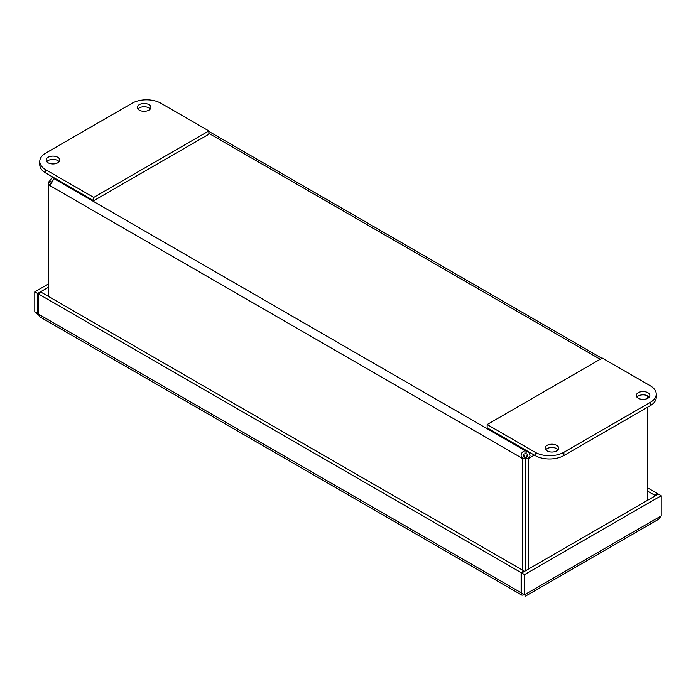<?xml version="1.0" encoding="UTF-8"?>
<svg xmlns="http://www.w3.org/2000/svg" width="696" height="696" viewBox="0 0 696 696"><rect width="100%" height="100%" fill="white"/><g stroke="black" fill="none" stroke-linecap="round" stroke-linejoin="round"><path stroke-width="1.04" d="M521.991 595.211L39.733 316.776L38.254 313.992L38.254 293.834L41.099 292.198L523.949 570.964L521.104 572.608L521.104 592.757L522 595.202L524.384 594.871M38.254 313.626L34.8 311.999L38.463 315.088M38.254 313.278L37.636 313.635L37.636 293.477L34.8 291.841L34.8 311.999M524.558 574.6L524.558 594.758L521.722 593.114L521.722 572.965L524.558 574.6L661.2 495.709L661.2 515.867L658.59 519.268L525.393 596.202M521.722 572.965L658.364 494.073L661.2 495.709M523.949 571.677L523.949 570.964M38.254 293.834L521.104 572.608M48.607 283.872L34.8 291.841M48.607 287.152L37.636 293.477M657.746 494.43L657.746 493.716L647.393 487.739M657.746 493.716L654.901 495.361L647.393 491.019M654.901 495.361L654.901 496.065M521.722 592.409L521.104 592.757L38.254 313.992M524.558 594.758C525.663 596.663 525.663 596.663 524.558 594.758C525.663 596.663 525.663 596.663 524.558 594.758L661.2 515.867M522.653 459.021A3.802 2.192 60 0 1 521.6 457.933C520.364 454.592 521.487 452.13 524.975 450.556L524.975 453.835C523.331 453.949 523.148 454.775 524.445 456.298A3.802 2.192 -120 0 0 525.489 457.385L522.653 459.021L522.653 570.224M51.165 183.5L48.607 182.021A3.802 2.192 120 0 0 49.66 180.943L52.017 177.645L53.435 177.471L54.358 178.228L49.66 185.467A3.802 2.192 60 0 1 48.607 185.336L50.799 184.066M48.607 296.531L48.607 182.021M525.489 457.385L525.489 570.781M528.386 569.111L528.386 459.021L525.55 457.385L525.55 570.755M527.49 451.13L529.247 452.931L530.013 455.61L529.438 457.933L526.594 456.298C527.89 454.766 527.707 453.949 526.054 453.835A3.802 2.192 0 0 0 524.975 453.835M647.393 395.737L647.393 398.486M647.393 407.334L647.393 500.407M534.354 455.097L529.438 457.933A3.802 2.192 -60 0 1 528.386 459.021M54.575 178.098L54.358 178.228A3.802 2.192 180 0 1 54.392 178.533A3.802 2.192 180 0 1 54.358 178.846L524.975 450.556A3.802 2.192 180 0 1 526.054 450.556L527.263 450.999M526.28 450.434L526.054 453.835M525.55 457.385A3.802 2.192 120 0 0 526.594 456.298M524.445 456.298L521.6 457.933L49.66 185.467M51.956 182.265L49.66 180.943M649.229 397.111A6.786 3.915 0 0 0 647.863 395.981A6.786 3.915 0 0 0 636.901 397.111M638.267 398.243A6.786 3.915 180 0 1 636.283 395.467A6.786 3.915 180 0 1 643.06 391.552A6.786 3.915 180 0 1 649.846 395.467A6.786 3.915 180 0 1 645.662 399.086A6.786 3.915 180 0 1 638.267 398.243M558.053 449.747A6.786 3.915 0 0 0 556.687 448.624A6.786 3.915 0 0 0 545.725 449.747M547.091 450.877A6.786 3.915 180 0 1 545.098 448.111A6.786 3.915 180 0 1 551.885 444.196A6.786 3.915 180 0 1 558.67 448.111A6.786 3.915 180 0 1 554.486 451.73A6.786 3.915 180 0 1 547.091 450.877M650.264 385.775A20.358 11.754 180 0 1 656.224 394.084A20.358 11.754 180 0 1 650.264 402.392L563.899 452.252A20.358 11.754 180 0 1 535.111 452.252L487.139 424.551L602.284 358.075L650.264 385.775M487.139 424.551L487.139 427.831L535.111 455.532A20.358 11.754 0 0 0 563.899 455.532L650.264 405.672A20.358 11.754 0 0 0 656.224 397.364L656.224 394.084M59.099 161.663A6.786 3.915 0 0 0 57.733 160.532A6.786 3.915 0 0 0 46.771 161.663M57.733 157.252A6.786 3.915 180 0 1 59.717 160.019A6.786 3.915 180 0 1 52.94 163.943A6.786 3.915 180 0 1 46.153 160.019A6.786 3.915 180 0 1 50.338 156.4A6.786 3.915 180 0 1 57.733 157.252M150.275 109.02A6.786 3.915 0 0 0 148.909 107.889A6.786 3.915 0 0 0 137.947 109.02M148.909 104.609A6.786 3.915 180 0 1 150.901 107.384A6.786 3.915 180 0 1 144.115 111.299A6.786 3.915 180 0 1 137.329 107.384A6.786 3.915 180 0 1 141.514 103.765A6.786 3.915 180 0 1 148.909 104.609M45.736 169.72A20.358 11.754 180 0 1 39.776 161.411A20.358 11.754 180 0 1 45.736 153.094L132.101 103.234A20.358 11.754 180 0 1 160.889 103.234L208.861 130.935L93.716 197.42L45.736 169.72L45.736 172.999L93.716 200.7L93.716 197.42M39.776 161.411L39.776 164.682A20.358 11.754 0 0 0 45.736 172.999M93.716 200.7L208.861 134.215L208.861 130.935M521.156 593.879L522.078 593.323M600.204 359.275L208.861 133.345M650.264 402.392L650.264 405.672M535.111 452.252L535.111 455.532M563.899 455.532L563.899 452.252M523.087 593.905L524.897 595.211M601.875 358.31L208.861 131.413M52.905 177.132L52.078 177.611"/></g></svg>
